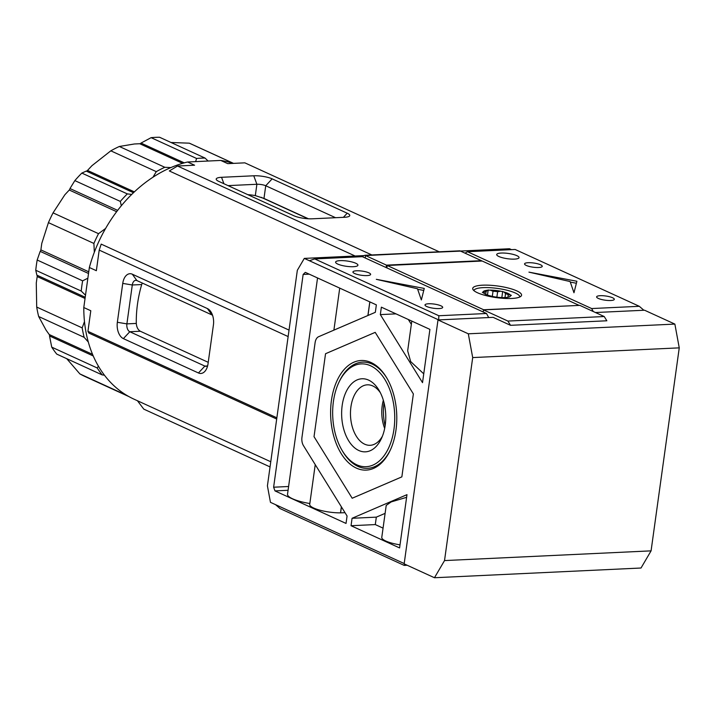 <?xml version="1.0" encoding="UTF-8"?>
<svg xmlns="http://www.w3.org/2000/svg" width="715" height="715" viewBox="0 0 715 715"><rect width="100%" height="100%" fill="white"/><g stroke="black" fill="none" stroke-linecap="round" stroke-linejoin="round"><path stroke-width="1.07" d="M459.977 250.849L365.58 255.577L365.24 257.999L365.58 255.577L386.466 265.14L481.436 260.671L460.54 251.108L365.007 255.318L459.977 250.849A0.849 0.509 -92.7 0 0 459.709 250.849L364.972 255.309M483.912 309.881L387.217 265.488L386.994 267.124L386.243 266.775L386.136 267.553L386.466 265.14M473.92 290.63A23.166 5.488 -172.1 0 1 474.787 289.459A23.166 5.488 -172.1 0 1 492.778 287.895A23.166 5.488 -172.1 0 1 515.327 293.007A23.166 5.488 -172.1 0 1 519.287 295.635A23.166 5.488 -172.1 0 1 519.805 297.002M485.825 294.392A13.826 3.271 7.9 0 0 489.802 295.787L493.028 296.546A13.826 3.271 7.9 0 0 503.503 297.628L506.336 297.494A13.826 3.271 7.9 0 0 510.018 296.502A13.826 3.271 7.9 0 0 510.546 295.724L511.359 295.375L510.152 294.821A13.826 3.271 7.9 0 0 503.896 291.961L500.67 291.202A13.826 3.271 7.9 0 0 490.204 290.111L487.371 290.245A13.826 3.271 7.9 0 0 483.152 292.024L482.339 292.364L483.546 292.918A13.826 3.271 7.9 0 0 485.825 294.392M504.951 297.78L505.541 293.579A12.968 3.075 -172.1 0 1 507.078 294.205A12.968 3.075 -172.1 0 1 508.285 294.839L507.954 297.261M487.371 290.245L486.075 291.568L485.691 294.33M484.073 293.391L484.225 292.346A12.968 3.075 -172.1 0 1 486.075 291.568M484.225 292.346L483.152 292.024M500.67 291.202L497.631 291.711L496.871 297.181M492.295 296.466L493.019 291.237A12.968 3.075 -172.1 0 1 497.631 291.711M493.019 291.237L490.204 290.111M510.152 294.821L508.285 294.839M505.541 293.579L503.896 291.961M509.25 297.038L510.546 295.724M502.69 291.407L501.832 297.601M487.469 295.054L488.184 289.906M387.217 378.691A53.16 32.014 -92.7 0 0 372.157 364.078A53.16 32.014 -92.7 0 0 339.303 381.497L338.767 382.641A51.462 30.986 87.3 0 1 370.576 365.776A51.462 30.986 87.3 0 1 393.974 429.161A51.462 30.986 87.3 0 1 356.83 464.822A51.462 30.986 87.3 0 1 341.949 450.155A51.462 30.986 87.3 0 1 338.767 382.641M395.976 430.072A54.867 33.033 -92.7 0 0 386.895 378.146A54.867 33.033 -92.7 0 0 354.372 361.996A54.867 33.033 -92.7 0 0 331.42 400.525A54.867 33.033 -92.7 0 0 349.876 463.919A54.867 33.033 -92.7 0 0 390.283 450.11A54.867 33.033 -92.7 0 0 395.976 430.072M341.949 450.155L342.583 451.237A53.16 32.014 -92.7 0 0 357.956 466.395A53.16 32.014 -92.7 0 0 390.551 449.529M368.582 380.103A36.572 22.022 -92.7 0 0 342.181 405.45A36.572 22.022 -92.7 0 0 358.814 450.495A36.572 22.022 -92.7 0 0 381.426 438.51A36.572 22.022 -92.7 0 0 379.165 390.524A36.572 22.022 -92.7 0 0 368.582 380.103M380.353 392.714A30.271 18.232 -92.7 0 0 372.765 385.93A30.271 18.232 -92.7 0 0 367.733 384.813A30.271 18.232 -92.7 0 0 350.529 411.018A30.271 18.232 -92.7 0 0 364.686 444.194A30.271 18.232 -92.7 0 0 370.576 445.275A30.271 18.232 -92.7 0 0 382.4 436.221M383.347 400.284A29.083 17.509 -92.7 0 0 384.67 428.401M384.035 402.795A37.591 22.63 -92.7 0 0 385.117 425.836M413.368 393.929L401.857 476.869L352.191 498.239L314.028 436.668L325.54 353.728L375.205 332.359L413.368 393.929L375.205 332.359L325.54 353.728L314.028 436.668L352.191 498.239L401.857 476.869L413.368 393.929M87.856 278.207L82.636 280.834L37.171 260.019A127.797 97.446 114.6 0 0 36.376 265.14A127.797 97.446 114.6 0 0 35.75 270.252L81.224 291.059L85.496 295.206M37.171 260.019L40.174 251.367A2.127 1.627 114.6 0 0 40.88 249.893L41.774 243.422L48.423 222.633L93.897 243.44L94.326 252.252M208.119 161.036L205.053 158.078A127.797 97.446 114.6 0 0 196.571 158.471L195.633 161.617M170.849 167.587L164.808 167.283A127.797 97.446 114.6 0 0 156.29 171.645L152.983 177.213M131.712 194.417L127.315 193.89A127.797 97.446 114.6 0 0 120.317 201.416L121.309 205.777M105.606 228.451L98.527 233.68A127.797 97.446 114.6 0 0 93.897 243.44M82.636 280.834A127.797 97.446 114.6 0 0 81.224 291.059M84.477 321.589L82.18 327.881A127.797 97.446 114.6 0 0 84.138 337.328L88.302 342.011M98.411 366.169L97.204 367.957A127.797 97.446 114.6 0 0 102.191 374.91L104.426 375.178M125.179 394.376L125.34 394.707A127.797 97.446 114.6 0 0 128.664 396.45M171.001 142.491L189.314 143.179L233.439 163.378M233.519 163.378L191.486 144.135A127.797 97.446 114.6 0 0 189.314 143.179M164.808 167.283L119.334 146.477L134.375 143.983L139.738 143.733A2.127 1.627 114.6 0 0 141.016 143.072L151.106 137.664L196.571 158.471M205.053 158.078L159.588 137.262A127.797 97.446 114.6 0 0 151.106 137.664M127.315 193.89L81.841 173.084L86.238 171.091A2.127 1.627 114.6 0 0 87.516 170.429L91.949 165.674L110.816 150.829L156.29 171.645M119.334 146.477A127.797 97.446 114.6 0 0 110.816 150.829M98.527 233.68L53.053 212.864L64.851 194.775L69.275 190.02A2.127 1.627 114.6 0 0 69.981 188.546L74.843 180.6L120.317 201.416M81.841 173.084A127.797 97.446 114.6 0 0 74.843 180.6M53.053 212.864A127.797 97.446 114.6 0 0 48.423 222.633M82.18 327.881L36.706 307.066L36.277 283.033L37.18 276.562A2.127 1.627 114.6 0 0 36.876 275.132L35.75 270.252M97.204 367.957L51.73 347.141L49.523 335.952A2.127 1.627 114.6 0 0 49.228 334.531L46.073 330.133L38.673 316.522L84.138 337.328M36.706 307.066A127.797 97.446 114.6 0 0 38.673 316.522M51.73 347.141A127.797 97.446 114.6 0 0 56.726 354.095L102.191 374.91M125.34 394.707L79.865 373.9A127.797 97.446 114.6 0 0 85.103 376.555L129.004 396.637M79.865 373.9L66.727 358.671M483.215 311.99L483.501 309.899L579.829 305.368L604.22 316.531L606.856 320.785L510.528 325.316L493.118 317.344L438 319.936L404.154 563.867L434.461 577.738L641.015 568.014L651.079 550.863L679.25 347.856L674.871 324.092L468.307 333.807L472.695 357.58L444.524 560.578L434.461 577.738M674.871 324.092L644.555 310.221L595.479 312.526L643.875 310.247L639.308 306.306L591.654 308.549L593.253 311.508M438 319.936L468.307 333.807M444.524 560.578L651.079 550.863M472.695 357.58L679.25 347.856M510.528 325.316L507.891 321.062L604.22 316.531M483.501 309.899L507.891 321.062M540.522 264.773A8.929 2.118 7.9 0 0 530.771 262.727A8.929 2.118 7.9 0 0 524.56 263.88A8.929 2.118 7.9 0 0 526.276 265.444A8.929 2.118 7.9 0 0 536.027 267.49A8.929 2.118 7.9 0 0 542.247 266.338A8.929 2.118 7.9 0 0 540.522 264.773M612.585 297.762A8.929 2.118 7.9 0 0 602.843 295.715A8.929 2.118 7.9 0 0 596.623 296.868A8.929 2.118 7.9 0 0 598.348 298.432A8.929 2.118 7.9 0 0 608.09 300.479A8.929 2.118 7.9 0 0 614.31 299.326A8.929 2.118 7.9 0 0 612.585 297.762M516.865 255.657A11.27 2.672 7.9 0 0 504.558 253.074A11.27 2.672 7.9 0 0 496.711 254.531A11.27 2.672 7.9 0 0 498.891 256.506A11.27 2.672 7.9 0 0 511.189 259.089A11.27 2.672 7.9 0 0 519.036 257.632A11.27 2.672 7.9 0 0 516.865 255.657M440.967 305.832A8.929 2.118 7.9 0 0 431.217 303.786A8.929 2.118 7.9 0 0 424.996 304.947A8.929 2.118 7.9 0 0 426.721 306.503A8.929 2.118 7.9 0 0 436.472 308.549A8.929 2.118 7.9 0 0 442.692 307.396A8.929 2.118 7.9 0 0 440.967 305.832M368.904 272.853A8.929 2.118 7.9 0 0 359.153 270.806A8.929 2.118 7.9 0 0 352.933 271.959A8.929 2.118 7.9 0 0 354.658 273.523A8.929 2.118 7.9 0 0 364.409 275.57A8.929 2.118 7.9 0 0 370.629 274.417A8.929 2.118 7.9 0 0 368.904 272.853M355.757 263.245A11.27 2.672 7.9 0 0 343.45 260.662A11.27 2.672 7.9 0 0 335.603 262.119A11.27 2.672 7.9 0 0 337.784 264.085A11.27 2.672 7.9 0 0 350.082 266.668A11.27 2.672 7.9 0 0 357.929 265.211A11.27 2.672 7.9 0 0 355.757 263.245M411.795 321.089L407.666 350.842L410.66 361.558L423.745 373.829M400.016 544.848A20.628 4.889 -172.1 0 1 385.76 541.014A20.628 4.889 -172.1 0 1 381.774 537.403L386.216 505.407L391.185 501.912L406.612 497.318M309.836 503.53A26.16 6.194 -172.1 0 1 292.578 498.793A26.16 6.194 -172.1 0 1 287.528 494.217L317.54 277.956M345.014 512.682L340.519 512.861A20.628 4.889 -172.1 0 1 313.688 508.025A20.628 4.889 -172.1 0 1 309.711 504.415L315.235 464.634M516.811 290.898A24.668 5.845 7.9 0 0 489.882 285.249A24.668 5.845 7.9 0 0 472.704 288.44A24.668 5.845 7.9 0 0 477.459 292.748A24.668 5.845 7.9 0 0 504.388 298.405A24.668 5.845 7.9 0 0 521.566 295.215A24.668 5.845 7.9 0 0 516.811 290.898M208.235 362.326L140.31 331.242C137.959 329.812 136.619 327.202 136.297 323.43A109.511 83.503 -65.4 0 1 141.695 284.552L142.285 283.042M438.679 319.909L488.702 317.549L486.504 313.501L438.849 315.744L438.679 319.909L309.416 260.743L314.689 258.91L362.335 256.667L486.504 313.501M380.335 314.6L422.52 382.659L429.912 329.383L381.363 307.164L380.335 314.6L395.994 313.867M352.075 518.286L351.038 525.722L399.587 547.94L406.978 494.664L352.075 518.286L376.322 517.142L375.295 524.578L351.038 525.722M274.989 490.91L346.033 523.434L347.07 515.998L303.473 445.66A8.508 5.121 87.3 0 1 301.953 437.419L315.101 342.673A8.508 5.121 87.3 0 1 318.586 336.729L375.33 312.312L376.358 304.876L305.314 272.361L303.142 274.444L273.622 487.21L274.989 490.91L288.074 490.293M404.198 563.545L270.458 502.332L267.419 485.86L297.333 270.288L304.304 258.401L309.416 260.743M407.193 565.261L404.207 565.395L404.717 564.126M460.424 251.054L509.509 248.749L511.475 249.651M576.898 281.254L528.939 272.138L570.114 281.567L573.975 292.757L576.898 281.254M591.654 308.549L467.485 251.716L515.14 249.472L639.308 306.306M465.036 253.173L467.485 251.716M361.513 256.703L364.739 255.318A0.849 0.509 87.3 0 1 365.007 255.318M483.93 309.747L578.882 305.412M387.217 265.488L482.187 261.02L578.9 305.278M424.263 288.431L376.305 279.324L417.48 288.753L421.35 299.943L424.263 288.431M438.849 315.744L314.689 258.91M408.337 319.516L411.34 324.351M383.061 528.135L375.295 524.578M385.108 513.361L376.322 517.142M273.622 487.21L288.601 486.504M309.246 274.158L303.142 274.444M304.304 258.401L364.105 255.595M404.207 565.395L280.039 508.571L275.561 504.665M570.293 282.094L576.388 283.256M417.667 289.28L423.763 290.442M340.519 512.861L341.359 506.792M340.581 512.887L341.413 506.881M367.975 315.476L369.861 301.9M367.903 315.503L369.798 301.873M233.019 163.395A128.012 97.606 114.6 0 0 220.756 160.437L227.763 163.646L244.843 162.841L439.18 251.787M220.756 160.437L187.58 162.001L194.587 165.21L177.517 166.014L371.854 254.96M344.442 217.289L312.223 218.808A13.272 3.146 -172.1 0 1 293.829 215.733L218.763 181.369A13.272 3.146 -172.1 0 1 216.493 179.867A13.272 3.146 -172.1 0 1 221.543 177.302L253.762 175.783A13.272 3.146 -172.1 0 1 272.147 178.857L347.213 213.213A13.272 3.146 -172.1 0 1 349.278 216.243A13.272 3.146 -172.1 0 1 344.442 217.289M177.517 166.014L169.321 170.965L355.141 256.015M187.58 162.001A128.012 97.606 114.6 0 0 89.348 267.499L96.355 270.708L99.206 250.098L288.136 336.568M99.206 250.098L101.19 244.119L289.039 330.098M276.696 419.044L88.848 333.065L87.936 331.34L276.866 417.81M87.936 331.34L90.796 310.739L83.789 307.53A128.012 97.606 114.6 0 0 134.027 399.176L270.77 461.756M89.348 267.499L83.789 307.53M213.428 324.905L208.029 363.783A13.272 7.99 87.3 0 1 206.653 368.627A13.272 7.99 87.3 0 1 198.448 372.98L123.382 338.624A13.272 7.99 87.3 0 1 117.349 322.277L122.748 283.399A13.272 7.99 87.3 0 1 132.32 274.203L207.395 308.558A13.272 7.99 87.3 0 1 211.229 312.339A13.272 7.99 87.3 0 1 213.428 324.905M137.441 400.74L143.778 409.123L270.056 466.913M386.243 266.775L387.047 266.74M335.558 217.709L265.739 185.748A6.381 1.51 7.9 0 0 256.891 184.273L253.762 175.783M228.058 185.623L256.891 184.273L255.318 195.615L263.978 198.439L308.415 218.772M117.349 322.277L126.895 323.877A6.381 3.843 -92.7 0 0 129.799 331.733L204.865 366.089A6.381 3.843 -92.7 0 0 206.018 366.321A6.381 3.843 -92.7 0 0 207.699 365.58M212.552 315.288A6.381 3.843 -92.7 0 0 211.962 314.931L136.896 280.575A6.381 3.843 -92.7 0 0 135.743 280.343A6.381 3.843 -92.7 0 0 132.293 284.99L122.748 283.399M136.297 323.43L126.895 323.877L132.293 284.99L141.695 284.552M247.792 194.659A109.511 83.503 -65.4 0 1 255.318 195.615M184.247 162.859L141.016 143.072M134.366 191.87L87.516 170.429M139.738 143.733L182.575 163.342M117.644 210.362L69.981 188.546M86.238 171.091L133.473 192.71M88.749 271.807L40.88 249.893M69.275 190.02L116.634 211.694M40.174 251.367L88.517 273.488M85.219 297.252L36.876 275.132M92.566 354.363L49.228 334.531M37.18 276.562L85.049 298.468M49.523 335.952L93.245 355.972M343.379 217.342L347.213 213.213M263.978 198.439L265.739 185.748L272.147 178.857M221.543 177.302L223.911 183.728M198.448 372.98L204.865 366.089L207.144 365.982M211.962 314.931L207.395 308.558M136.896 280.575L132.32 274.203M140.31 331.242L129.799 331.733L123.382 338.624M519.287 295.635L520.216 296.788M474.787 289.459L473.58 290.317M308.013 218.754L261.109 197.286M333.896 330.142L339.723 288.109M459.825 250.822L364.856 255.291"/></g></svg>
